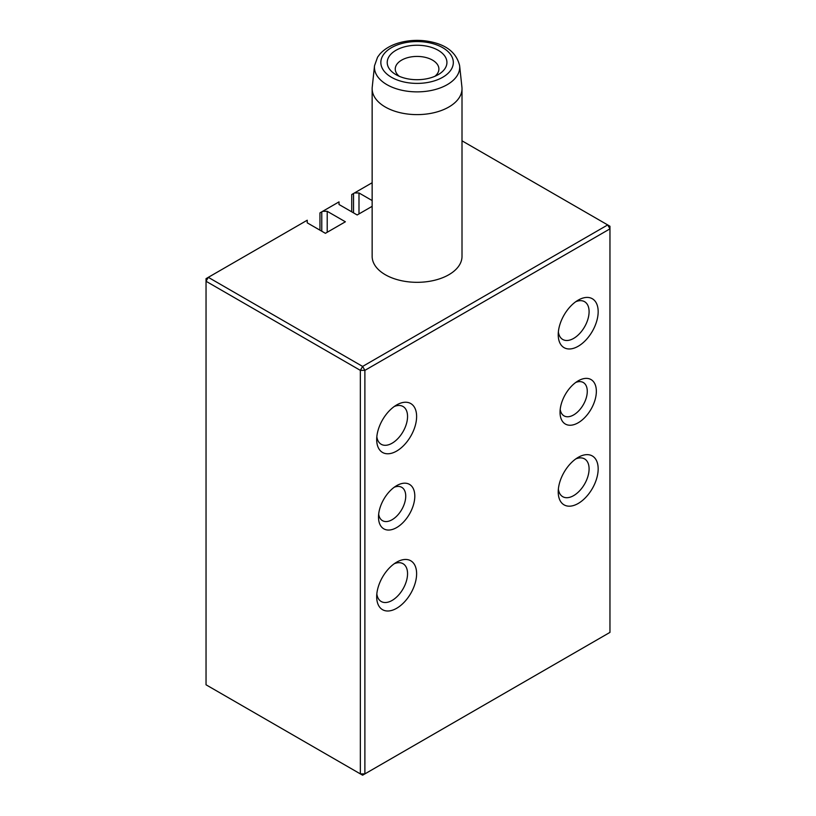 <?xml version="1.0" encoding="UTF-8"?>
<svg xmlns="http://www.w3.org/2000/svg" width="816" height="816" viewBox="0 0 816 816"><rect width="100%" height="100%" fill="white"/><g stroke="black" fill="none" stroke-linecap="round" stroke-linejoin="round"><path stroke-width="1.22" d="M459.632 65.739L461.917 87.067A44.931 25.939 180 0 1 462.009 88.679A44.931 25.939 180 0 1 461.173 93.646A44.931 25.939 180 0 1 430.195 113.485A44.931 25.939 180 0 1 385.305 107.018A44.931 25.939 180 0 1 372.147 88.679A44.931 25.939 180 0 1 372.239 87.067L374.524 65.739A42.636 24.613 180 0 0 417.078 91.871A42.636 24.613 180 0 0 459.632 65.739C456.287 51.653 444.659 43.34 424.738 40.8C416.109 39.862 407.776 40.484 399.748 42.646C391.313 44.962 384.703 48.766 379.919 54.029L377.573 57.161L374.524 65.739M372.147 88.679L372.147 256.377A44.931 25.939 0 0 0 385.305 274.717A44.931 25.939 0 0 0 434.275 280.347A44.931 25.939 0 0 0 462.009 256.377L462.009 88.679M411.366 79.387A29.845 17.228 180 0 1 395.974 74.654A29.845 17.228 180 0 1 395.974 50.286A29.845 17.228 180 0 1 438.182 50.286A29.845 17.228 180 0 1 438.182 74.654A29.845 17.228 180 0 1 411.366 79.387M434.897 76.296A21.818 12.597 0 0 0 438.896 69.023A21.818 12.597 0 0 0 419.179 56.488A21.818 12.597 0 0 0 395.658 66.616A21.818 12.597 0 0 0 395.25 69.023A21.818 12.597 0 0 0 399.259 76.296M319.954 230.173L319.954 212.884L322.677 211.313L327.216 211.313L345.372 221.789L325.4 233.315L307.244 222.839L307.244 220.218L208.304 277.338L362.61 366.425L607.696 224.93L462.009 140.821M321.769 231.224L321.769 211.834M372.147 206.326L357.173 214.975L339.017 204.5L339.017 201.878L322.677 211.313M327.216 232.274L327.216 211.313M372.147 182.743L354.45 192.964L358.989 192.964L372.147 200.563M353.542 212.884L353.542 193.494L351.727 194.534L351.727 211.834M353.542 193.494L354.45 192.964M358.989 213.925L358.989 192.964M208.304 277.338L206.04 278.654L206.04 684.797L362.61 775.2L609.96 632.39L609.96 228.868L364.885 370.362L362.61 366.425L360.346 370.362L206.04 281.265L208.304 277.338M609.96 228.868L607.696 224.93L609.96 226.246L609.96 228.868M360.346 773.894L360.346 370.362L364.885 370.362L364.885 773.894L360.346 773.894M598.169 311.671A28.244 16.31 -60 0 1 578.197 346.259A28.244 16.31 -60 0 1 558.226 334.723A28.244 16.31 -60 0 1 578.197 300.135A28.244 16.31 -60 0 1 598.169 311.671M598.169 468.884A28.244 16.31 -60 0 1 578.197 503.472A28.244 16.31 -60 0 1 558.226 491.946A28.244 16.31 -60 0 1 578.197 457.358A28.244 16.31 -60 0 1 598.169 468.884M414.803 496.138A25.673 14.821 -60 0 1 396.658 527.575A25.673 14.821 -60 0 1 378.502 517.099A25.673 14.821 -60 0 1 396.658 485.653A25.673 14.821 -60 0 1 414.803 496.138M416.619 573.699A28.244 16.31 -60 0 1 396.658 608.287A28.244 16.31 -60 0 1 376.686 596.751A28.244 16.31 -60 0 1 396.658 562.173A28.244 16.31 -60 0 1 416.619 573.699M416.619 416.476A28.244 16.31 -60 0 1 396.658 451.064A28.244 16.31 -60 0 1 376.686 439.538A28.244 16.31 -60 0 1 396.658 404.95A28.244 16.31 -60 0 1 416.619 416.476M596.353 391.323A25.673 14.821 -60 0 1 578.197 422.77A25.673 14.821 -60 0 1 560.041 412.284A25.673 14.821 -60 0 1 578.197 380.848A25.673 14.821 -60 0 1 596.353 391.323M558.368 331.847A21.818 12.597 120 0 0 562.744 339.476A21.818 12.597 120 0 0 579.564 333.632A21.818 12.597 120 0 0 589.091 311.671A21.818 12.597 120 0 0 584.562 301.675A21.818 12.597 120 0 0 575.78 301.706M558.368 489.07A21.818 12.597 120 0 0 562.744 496.689A21.818 12.597 120 0 0 579.564 490.844A21.818 12.597 120 0 0 589.091 468.884A21.818 12.597 120 0 0 584.562 458.898A21.818 12.597 120 0 0 575.78 458.918M378.665 514.192A19.258 11.118 120 0 0 382.49 520.669A19.258 11.118 120 0 0 397.321 515.518A19.258 11.118 120 0 0 405.736 496.138A19.258 11.118 120 0 0 401.747 487.325A19.258 11.118 120 0 0 394.22 487.244M376.829 593.885A21.818 12.597 120 0 0 381.205 601.504A21.818 12.597 120 0 0 398.024 595.66A21.818 12.597 120 0 0 407.551 573.699A21.818 12.597 120 0 0 403.022 563.703A21.818 12.597 120 0 0 394.24 563.734M376.829 436.662A21.818 12.597 120 0 0 381.205 444.281A21.818 12.597 120 0 0 398.024 438.437A21.818 12.597 120 0 0 407.551 416.476A21.818 12.597 120 0 0 403.022 406.49A21.818 12.597 120 0 0 394.24 406.511M560.204 409.387A19.258 11.118 120 0 0 564.029 415.864A19.258 11.118 120 0 0 578.87 410.703A19.258 11.118 120 0 0 587.275 391.323A19.258 11.118 120 0 0 583.287 382.51A19.258 11.118 120 0 0 575.759 382.439M424.014 41.942A36.241 20.92 0 0 0 382.806 69.268A36.241 20.92 0 0 0 444.414 76.214A36.241 20.92 0 0 0 424.014 41.942"/></g></svg>
